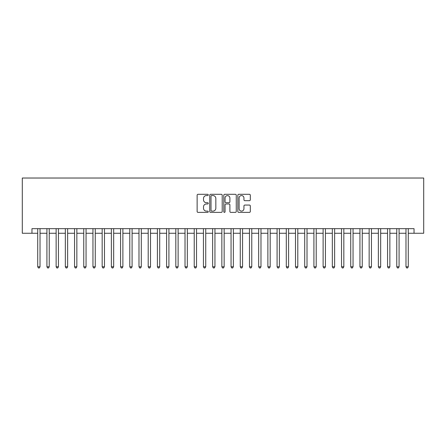 <?xml version="1.0" encoding="UTF-8"?>
<svg xmlns="http://www.w3.org/2000/svg" width="446" height="446" viewBox="0 0 446 446"><rect width="100%" height="100%" fill="white"/><g stroke="black" fill="none" stroke-linecap="round" stroke-linejoin="round"><path stroke-width="0.67" d="M208.271 194.941A0.63 0.63 0 0 0 207.635 194.305L198.035 194.305A0.903 0.903 0 0 0 197.132 195.209L197.132 211.476A0.903 0.903 0 0 0 198.035 212.38L207.635 212.38A0.63 0.63 0 0 0 208.271 211.75A0.63 0.63 0 0 0 207.635 211.114L206.398 211.114A2.893 2.893 0 0 1 203.504 208.226L203.504 206.866A2.893 2.893 0 0 1 206.398 203.978L207.635 203.978A0.63 0.63 0 0 0 208.271 203.343A0.63 0.63 0 0 0 207.635 202.713L206.398 202.713A2.893 2.893 0 0 1 203.504 199.819L203.504 198.464A2.893 2.893 0 0 1 206.398 195.571L207.635 195.571A0.63 0.63 0 0 0 208.271 194.941M249.409 200.678A0.903 0.903 0 0 0 250.312 199.775L250.312 195.209A0.903 0.903 0 0 0 249.409 194.305L238.744 194.305A0.903 0.903 0 0 0 237.841 195.209L237.841 211.476A0.903 0.903 0 0 0 238.744 212.38L249.409 212.38A0.903 0.903 0 0 0 250.312 211.476L250.312 205.963A0.903 0.903 0 0 0 249.409 205.06L244.848 205.06A0.903 0.903 0 0 0 243.945 205.963L243.945 208.7A2.42 2.42 0 0 1 241.526 211.114A2.42 2.42 0 0 1 239.106 208.7L239.106 197.991A2.42 2.42 0 0 1 241.526 195.571A2.42 2.42 0 0 1 243.945 197.991L243.945 199.775A0.903 0.903 0 0 0 244.848 200.678L249.409 200.678M31.967 233.264L31.967 228.664L414.033 228.664L414.033 233.264L423.7 233.264L423.7 178.026L22.3 178.026L22.3 233.264L37.72 233.264M222.208 195.209A0.903 0.903 0 0 0 221.305 194.305L210.64 194.305A0.903 0.903 0 0 0 209.737 195.209L209.737 211.476A0.903 0.903 0 0 0 210.64 212.38L221.305 212.38A0.903 0.903 0 0 0 222.208 211.476L222.208 195.209M224.695 194.305L235.36 194.305A0.903 0.903 0 0 1 236.263 195.209L236.263 211.476A0.903 0.903 0 0 1 235.36 212.38L230.794 212.38A0.903 0.903 0 0 1 229.891 211.476L229.891 204.881A0.903 0.903 0 0 0 228.988 203.978L225.96 203.978A0.903 0.903 0 0 0 225.057 204.881L225.057 211.75A0.63 0.63 0 0 1 224.422 212.38A0.63 0.63 0 0 1 223.792 211.75L223.792 195.209A0.903 0.903 0 0 1 224.695 194.305M40.023 233.264L46.925 233.264M49.227 233.264L56.135 233.264M58.437 233.264L65.339 233.264M67.641 233.264L74.549 233.264M76.846 233.264L83.753 233.264M86.056 233.264L92.958 233.264M95.26 233.264L102.167 233.264M104.47 233.264L111.372 233.264M113.674 233.264L120.576 233.264M122.879 233.264L129.786 233.264M132.088 233.264L138.99 233.264M141.293 233.264L148.2 233.264M150.497 233.264L157.405 233.264M159.707 233.264L166.609 233.264M168.911 233.264L175.819 233.264M178.121 233.264L185.023 233.264M187.326 233.264L194.227 233.264M196.53 233.264L203.437 233.264M205.74 233.264L212.642 233.264M214.944 233.264L221.852 233.264M224.148 233.264L231.056 233.264M233.358 233.264L240.26 233.264M242.563 233.264L249.47 233.264M251.773 233.264L258.674 233.264M260.977 233.264L267.879 233.264M270.181 233.264L277.089 233.264M279.391 233.264L286.293 233.264M288.595 233.264L295.503 233.264M297.8 233.264L304.707 233.264M307.01 233.264L313.912 233.264M316.214 233.264L323.121 233.264M325.424 233.264L332.326 233.264M334.628 233.264L341.53 233.264M343.833 233.264L350.74 233.264M353.042 233.264L359.944 233.264M362.247 233.264L369.154 233.264M371.451 233.264L378.359 233.264M380.661 233.264L387.563 233.264M389.865 233.264L396.773 233.264M399.075 233.264L405.977 233.264M408.28 233.264L414.033 233.264M211.638 195.571A0.63 0.63 0 0 0 211.003 196.207L211.003 210.484A0.63 0.63 0 0 0 211.638 211.114L212.948 211.114A2.893 2.893 0 0 0 215.836 208.226L215.836 198.464A2.893 2.893 0 0 0 212.948 195.571L211.638 195.571M229.891 198.035A2.42 2.42 0 0 0 227.471 195.616A2.42 2.42 0 0 0 225.057 198.035L225.057 201.809A0.903 0.903 0 0 0 225.96 202.713L228.988 202.713A0.903 0.903 0 0 0 229.891 201.809L229.891 198.035M40.023 228.664L40.023 266.775L37.72 266.775L37.72 228.664M40.023 266.775L39.332 267.974L38.412 267.974L37.72 266.775M49.227 228.664L49.227 266.775L46.925 266.775L46.925 228.664M49.227 266.775L48.536 267.974L47.616 267.974L46.925 266.775M58.437 228.664L58.437 266.775L56.135 266.775L56.135 228.664M58.437 266.775L57.746 267.974L56.826 267.974L56.135 266.775M67.641 228.664L67.641 266.775L65.339 266.775L65.339 228.664M67.641 266.775L66.95 267.974L66.03 267.974L65.339 266.775M76.846 228.664L76.846 266.775L74.549 266.775L74.549 228.664M76.846 266.775L76.16 267.974L75.235 267.974L74.549 266.775M86.056 228.664L86.056 266.775L83.753 266.775L83.753 228.664M86.056 266.775L85.364 267.974L84.445 267.974L83.753 266.775M95.26 228.664L95.26 266.775L92.958 266.775L92.958 228.664M95.26 266.775L94.569 267.974L93.649 267.974L92.958 266.775M104.47 228.664L104.47 266.775L102.167 266.775L102.167 228.664M104.47 266.775L103.779 267.974L102.859 267.974L102.167 266.775M113.674 228.664L113.674 266.775L111.372 266.775L111.372 228.664M113.674 266.775L112.983 267.974L112.063 267.974L111.372 266.775M122.879 228.664L122.879 266.775L120.576 266.775L120.576 228.664M122.879 266.775L122.187 267.974L121.267 267.974L120.576 266.775M132.088 228.664L132.088 266.775L129.786 266.775L129.786 228.664M132.088 266.775L131.397 267.974L130.477 267.974L129.786 266.775M141.293 228.664L141.293 266.775L138.99 266.775L138.99 228.664M141.293 266.775L140.601 267.974L139.682 267.974L138.99 266.775M150.497 228.664L150.497 266.775L148.2 266.775L148.2 228.664M150.497 266.775L149.811 267.974L148.886 267.974L148.2 266.775M159.707 228.664L159.707 266.775L157.405 266.775L157.405 228.664M159.707 266.775L159.016 267.974L158.096 267.974L157.405 266.775M168.911 228.664L168.911 266.775L166.609 266.775L166.609 228.664M168.911 266.775L168.22 267.974L167.3 267.974L166.609 266.775M178.121 228.664L178.121 266.775L175.819 266.775L175.819 228.664M178.121 266.775L177.43 267.974L176.51 267.974L175.819 266.775M187.326 228.664L187.326 266.775L185.023 266.775L185.023 228.664M187.326 266.775L186.634 267.974L185.714 267.974L185.023 266.775M196.53 228.664L196.53 266.775L194.227 266.775L194.227 228.664M196.53 266.775L195.839 267.974L194.919 267.974L194.227 266.775M205.74 228.664L205.74 266.775L203.437 266.775L203.437 228.664M205.74 266.775L205.049 267.974L204.129 267.974L203.437 266.775M214.944 228.664L214.944 266.775L212.642 266.775L212.642 228.664M214.944 266.775L214.253 267.974L213.333 267.974L212.642 266.775M224.148 228.664L224.148 266.775L221.852 266.775L221.852 228.664M224.148 266.775L223.463 267.974L222.537 267.974L221.852 266.775M233.358 228.664L233.358 266.775L231.056 266.775L231.056 228.664M233.358 266.775L232.667 267.974L231.747 267.974L231.056 266.775M242.563 228.664L242.563 266.775L240.26 266.775L240.26 228.664M242.563 266.775L241.871 267.974L240.951 267.974L240.26 266.775M251.773 228.664L251.773 266.775L249.47 266.775L249.47 228.664M251.773 266.775L251.081 267.974L250.161 267.974L249.47 266.775M260.977 228.664L260.977 266.775L258.674 266.775L258.674 228.664M260.977 266.775L260.286 267.974L259.366 267.974L258.674 266.775M270.181 228.664L270.181 266.775L267.879 266.775L267.879 228.664M270.181 266.775L269.49 267.974L268.57 267.974L267.879 266.775M279.391 228.664L279.391 266.775L277.089 266.775L277.089 228.664M279.391 266.775L278.7 267.974L277.78 267.974L277.089 266.775M288.595 228.664L288.595 266.775L286.293 266.775L286.293 228.664M288.595 266.775L287.904 267.974L286.984 267.974L286.293 266.775M297.8 228.664L297.8 266.775L295.503 266.775L295.503 228.664M297.8 266.775L297.114 267.974L296.189 267.974L295.503 266.775M307.01 228.664L307.01 266.775L304.707 266.775L304.707 228.664M307.01 266.775L306.318 267.974L305.398 267.974L304.707 266.775M316.214 228.664L316.214 266.775L313.912 266.775L313.912 228.664M316.214 266.775L315.523 267.974L314.603 267.974L313.912 266.775M325.424 228.664L325.424 266.775L323.121 266.775L323.121 228.664M325.424 266.775L324.733 267.974L323.813 267.974L323.121 266.775M334.628 228.664L334.628 266.775L332.326 266.775L332.326 228.664M334.628 266.775L333.937 267.974L333.017 267.974L332.326 266.775M343.833 228.664L343.833 266.775L341.53 266.775L341.53 228.664M343.833 266.775L343.141 267.974L342.221 267.974L341.53 266.775M353.042 228.664L353.042 266.775L350.74 266.775L350.74 228.664M353.042 266.775L352.351 267.974L351.431 267.974L350.74 266.775M362.247 228.664L362.247 266.775L359.944 266.775L359.944 228.664M362.247 266.775L361.555 267.974L360.636 267.974L359.944 266.775M371.451 228.664L371.451 266.775L369.154 266.775L369.154 228.664M371.451 266.775L370.765 267.974L369.84 267.974L369.154 266.775M380.661 228.664L380.661 266.775L378.359 266.775L378.359 228.664M380.661 266.775L379.97 267.974L379.05 267.974L378.359 266.775M389.865 228.664L389.865 266.775L387.563 266.775L387.563 228.664M389.865 266.775L389.174 267.974L388.254 267.974L387.563 266.775M399.075 228.664L399.075 266.775L396.773 266.775L396.773 228.664M399.075 266.775L398.384 267.974L397.464 267.974L396.773 266.775M408.28 228.664L408.28 266.775L405.977 266.775L405.977 228.664M408.28 266.775L407.588 267.974L406.668 267.974L405.977 266.775"/></g></svg>
